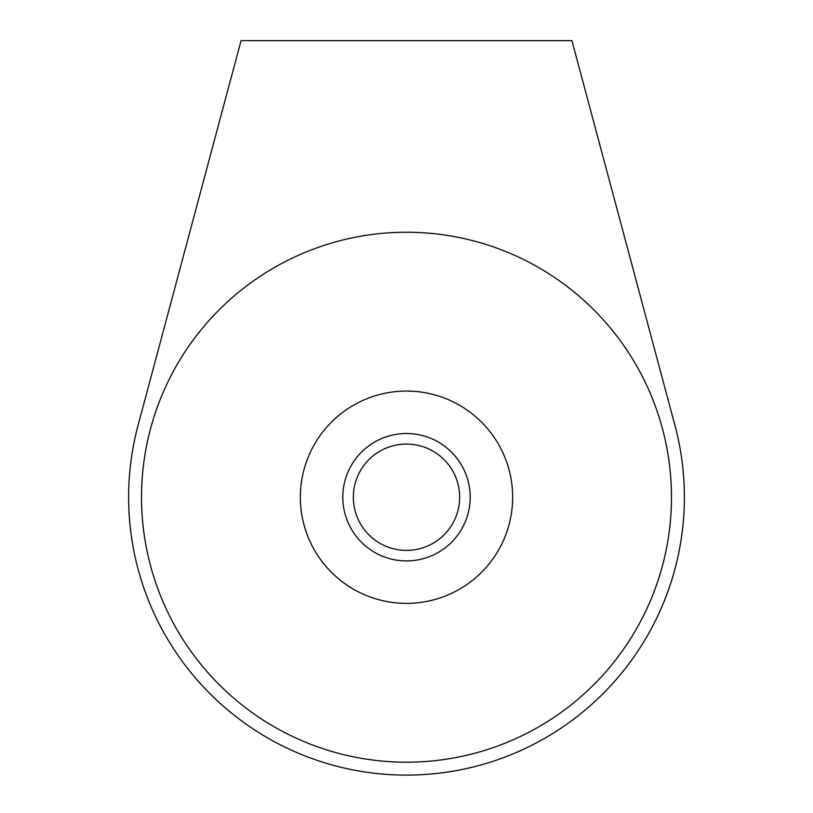 <?xml version="1.0" encoding="UTF-8"?>
<svg xmlns="http://www.w3.org/2000/svg" width="813" height="813" viewBox="0 0 813 813"><rect width="100%" height="100%" fill="white"/><g stroke="black" fill="none" stroke-linecap="round" stroke-linejoin="round"><path stroke-width="1.22" d="M241.065 40.65L571.935 40.65L674.932 425.362L571.935 40.65L241.065 40.65L138.068 425.362A277.883 277.883 0 0 0 406.5 775.104A277.883 277.883 0 0 0 674.932 425.362A277.883 277.883 0 0 1 406.5 775.104A277.883 277.883 0 0 1 138.068 425.362L241.065 40.65M141.523 497.221A264.977 264.977 0 0 0 406.5 762.198A264.977 264.977 0 0 0 671.477 497.221A264.977 264.977 0 0 0 406.5 232.244A264.977 264.977 0 0 0 141.523 497.221A264.977 264.977 0 0 0 406.5 762.198A264.977 264.977 0 0 0 671.477 497.221A264.977 264.977 0 0 0 406.5 232.244A264.977 264.977 0 0 0 141.523 497.221M406.5 603.378A106.157 106.157 0 0 0 512.657 497.221A106.157 106.157 0 0 0 406.5 391.063A106.157 106.157 0 0 0 300.343 497.221A106.157 106.157 0 0 0 406.5 603.378A106.157 106.157 0 0 1 300.343 497.221A106.157 106.157 0 0 1 406.5 391.063A106.157 106.157 0 0 1 512.657 497.221A106.157 106.157 0 0 1 406.5 603.378M406.5 444.061A53.16 53.16 0 0 0 353.34 497.221A53.16 53.16 0 0 0 406.5 550.391A53.16 53.16 0 0 0 459.66 497.221A53.16 53.16 0 0 0 406.5 444.061A53.16 53.16 0 0 0 353.34 497.221A53.16 53.16 0 0 0 406.5 550.391A53.16 53.16 0 0 0 459.66 497.221A53.16 53.16 0 0 0 406.5 444.061M342.801 497.221A63.699 63.699 0 0 0 406.5 560.919A63.699 63.699 0 0 0 470.199 497.221A63.699 63.699 0 0 0 406.5 433.522A63.699 63.699 0 0 0 342.801 497.221"/></g></svg>
